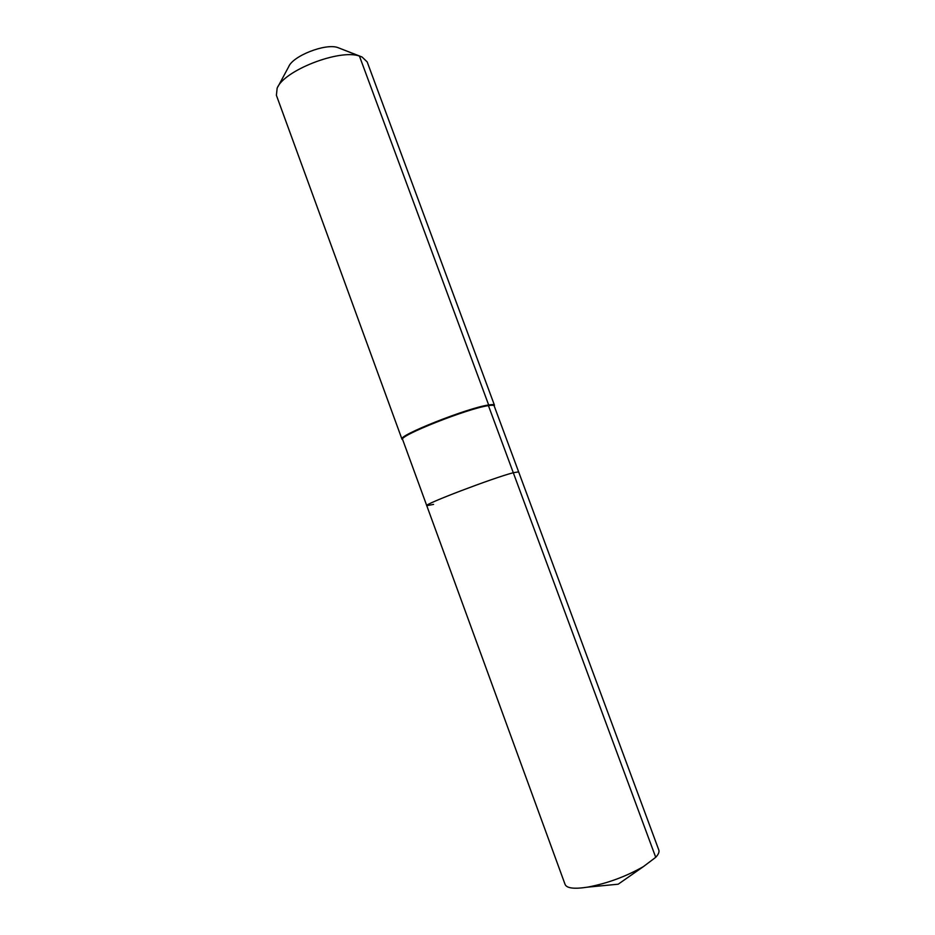 <?xml version="1.0" encoding="UTF-8"?>
<svg xmlns="http://www.w3.org/2000/svg" width="935" height="935" viewBox="0 0 935 935"><rect width="100%" height="100%" fill="white"/><g stroke="black" fill="none" stroke-linecap="round" stroke-linejoin="round"><path stroke-width="1.4" d="M494.264 405.977L494.451 405.217C494.159 404.493 492.231 404.423 488.666 404.984L488.432 405.626C491.962 405.065 493.867 405.135 494.159 405.848L658.813 850.032C659.491 851.925 658.462 854.356 655.727 857.313L643.432 866.593C625.947 876.551 607.329 883.411 587.554 887.151C574.324 889.185 566.844 888.308 565.114 884.51L426.769 505.671L433.571 504.397M426.769 505.671L402.623 439.532C398.006 436.107 468.026 408.338 488.432 405.626L513.292 472.736L518.633 471.871L513.292 472.736C493.645 477.715 423.017 504.643 426.769 505.671C423.017 504.643 493.645 477.715 513.292 472.736L655.727 857.313M494.451 405.217L367.163 61.885L362.032 56.988L359.414 56.042L488.666 404.984C468.061 407.695 397.317 435.768 401.992 439.228L402.623 439.695M360.314 56.322L337.687 47.521L359.414 56.042C339.358 48.807 283.585 70.674 277.134 88.229L276.398 95.288L401.992 439.228M337.687 47.521C325.403 43.139 292.807 55.936 288.693 66.724L278.011 86.604M587.554 887.151L618.199 884.206L643.432 866.593"/></g></svg>
